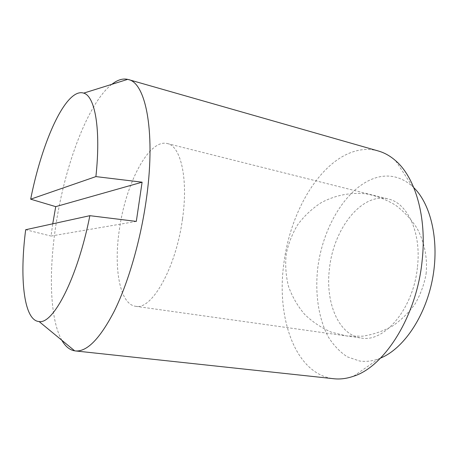 <?xml version="1.0" encoding="UTF-8"?>
<svg xmlns="http://www.w3.org/2000/svg" width="458" height="458" viewBox="0 0 458 458"><rect width="100%" height="100%" fill="white"/><g stroke="black" fill="none" stroke-linecap="round" stroke-linejoin="round"><path stroke-width="0.34" stroke-dasharray="2.29 1.72" d="M61.819 340.248C49.624 318.82 48.565 270.586 56.34 222.25C65.505 163.712 88.188 103.004 111.769 84.346M378.331 150.991C371.438 149.079 364.448 148.947 357.349 150.602C320.743 159.069 289.971 211.441 283.737 264.421C276.558 317.268 294.62 371.472 330.819 378.291L333.876 378.743M380.564 358.082L378.703 358.803C372.114 361.179 365.736 361.912 359.587 361.007L347.353 356.862C339.916 351.984 333.527 345.28 328.197 336.745C318.528 318.459 314.967 293.807 317.675 268.674C322.884 224.615 349.408 182.553 380.363 176.662C391.934 174.607 402.605 177.83 412.372 186.326L413.82 187.7M182.507 218.872C188.421 178.425 180.692 145.913 167.319 143.549C148.93 138.637 125.847 183.423 119.492 228.8C113.435 267.42 119.595 304.238 135.551 306.282C151.524 310.507 176.015 268.079 182.507 218.872M417.496 266.636C421.423 232.383 407.443 203.02 388.361 199.018C361.98 191.999 333.516 228.742 329.479 268.434C325.088 302.103 338.353 335.05 361.225 338.015C384.399 342.83 413.7 308.343 417.496 266.636M136.312 221.409L51.033 236.047L52.739 223.807M25.677 229.727L51.033 236.047M167.319 143.549L388.361 199.018M135.551 306.282L361.225 338.015M412.372 186.326L395.615 160.706M378.703 358.803L353.542 376.241M426.106 273.792C427.663 257.934 424.48 242.059 416.929 228.107C411.152 219.239 404.065 211.625 395.649 205.253C386.644 199.762 376.968 195.984 366.618 193.911C350.891 192.102 334.993 195.194 320.938 202.831C311.995 208.693 304.289 215.93 297.826 224.535C292.238 233.757 288.363 243.656 286.198 254.247C285.082 265.165 285.866 275.928 288.54 286.531C292.273 296.79 297.637 306.064 304.627 314.354C312.413 321.865 321.23 327.768 331.082 332.073L346.551 335.949L362.473 336.206C373.07 334.609 383.071 331.226 392.483 326.062C401.334 319.97 408.897 312.539 415.171 303.769C420.547 294.414 424.194 284.424 426.106 273.792"/><path stroke-width="0.69" d="M111.769 84.346L114.712 82.274C119.235 79.429 123.563 78.461 127.69 79.371L128.286 79.526C146.182 82.749 156.149 134.205 145.884 202.39C139.976 242.603 127.862 283.657 114.242 311.222C99.896 338.794 86.917 352.03 75.307 350.925L73.417 350.582C68.883 349.317 65.013 345.87 61.819 340.248M75.307 350.925L333.876 378.743C340.197 379.436 346.758 378.6 353.542 376.241C384.703 366.629 416.917 315.751 422.19 260.178C426.959 216.783 415.211 177.418 395.615 160.706C390.216 155.966 384.451 152.732 378.331 150.991L128.286 79.526M95.899 176.599C101.058 128.967 94.972 96.094 83.694 93.123C80.768 92.178 77.637 92.831 74.293 95.081C58.029 105.998 40.052 151.684 30.669 199.184L95.899 176.599L142.1 182.181L136.312 221.409L89.86 215.684L25.677 229.727C19.568 276.621 23.507 318.825 38.157 321.447L39.102 321.562C53.3 324.384 77.62 277.783 89.86 215.684M142.1 182.181L55.727 206.644L30.669 199.184M52.739 223.807L55.727 206.644M413.82 187.7C431.316 204.657 439.714 242.179 432.352 279.752C425.041 317.331 403.155 348.939 380.564 358.082M39.102 321.562L74.7 350.845M83.694 93.123L127.69 79.371"/></g></svg>
